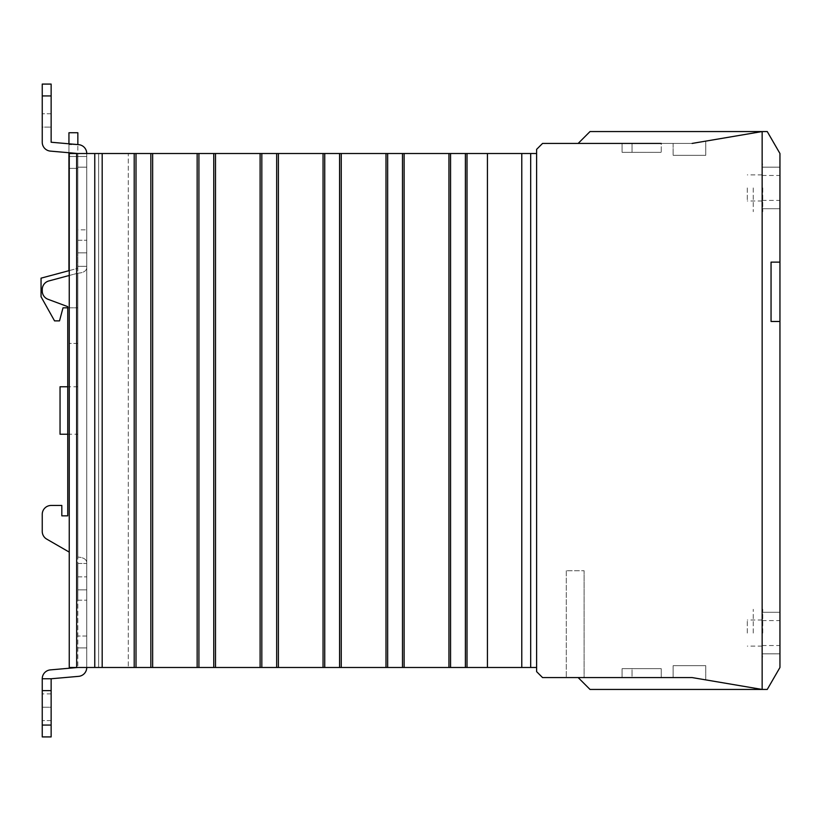<?xml version="1.0" encoding="UTF-8"?>
<svg xmlns="http://www.w3.org/2000/svg" width="821" height="821" viewBox="0 0 821 821"><rect width="100%" height="100%" fill="white"/><g stroke="black" fill="none" stroke-linecap="round" stroke-linejoin="round"><path stroke-width="0.62" stroke-dasharray="4.11 3.08" d="M578.158 677.571L590.032 689.445L767.245 689.445L779.95 667.483L779.95 321.473L771.052 321.473L779.95 321.473L779.95 262.125L771.052 262.125L771.052 321.473L771.052 262.125L779.95 262.125L779.95 153.517L767.245 131.555L762.145 131.555L762.145 689.445L762.145 131.555L692.113 143.429L762.145 131.555L590.032 131.555L578.158 143.429L692.113 143.429L673.117 143.429L692.113 143.429L673.117 143.429L692.113 143.429L705.762 141.109L692.113 143.429L705.762 141.109L692.113 143.429L705.762 141.109L705.762 155.302L673.117 155.302L673.117 143.429L692.113 143.429L705.762 141.109L705.762 155.302L705.762 141.109L705.762 155.302L673.117 155.302L705.762 155.302L705.762 141.109L705.762 155.302L673.117 155.302L705.762 155.302L673.117 155.302L673.117 143.429L692.113 143.429L542.548 143.429L536.616 149.36L536.616 671.64L542.548 677.571L692.113 677.571L566.295 677.571L584.1 677.571L584.1 570.739L584.1 677.571M779.95 187.937L779.95 167.166L779.95 187.937M762.145 187.937L762.145 211.685L762.145 187.937M779.95 633.063L779.95 612.292L779.95 633.063M762.145 633.063L762.145 609.315L762.145 633.063M536.616 667.483L536.616 153.517L536.616 667.483L530.684 667.483L530.684 153.517L76.661 153.517L98.623 153.517L86.749 153.517L86.749 667.483L128.292 667.483L69.241 667.483L69.241 153.517L86.749 153.517L86.749 667.483L69.241 667.483L76.661 667.483L76.661 153.517L76.661 667.483L76.661 153.517L76.661 667.483L94.764 667.483L94.764 153.517M128.292 153.517L98.623 153.517L128.292 153.517L128.292 667.483L128.292 153.517M536.616 153.517L530.684 153.517L530.684 667.483L94.764 667.483M68.943 270.673L41.05 278.155L77.851 268.293L77.851 307.824L77.851 156.483L77.851 268.293L68.943 270.673L68.943 343.435L68.943 144.619L68.943 152.737L77.851 153.517L77.851 229.829L86.749 229.829L77.851 229.829L77.851 240.266L77.851 144.619L77.851 156.483L68.943 156.483L68.943 168.356L77.851 168.356L77.851 167.166L86.749 167.166L77.851 167.166L77.851 168.356L68.943 168.356L68.943 156.483L86.749 156.483L86.749 167.166L86.749 153.517L86.749 667.483L86.749 153.517A8.898 8.898 0 0 0 78.621 144.65A8.898 8.898 0 0 1 86.749 153.517A8.898 8.898 0 0 0 78.621 144.65L51.138 142.238L51.138 95.944L51.138 142.238L78.621 144.65M69.241 153.517L69.241 667.483L69.241 153.517M102.184 153.517L102.184 667.483M134.203 667.483L134.203 153.517M152.644 667.483L152.644 153.517M197.153 667.483L197.153 153.517M215.513 667.483L215.513 153.517M260.103 667.483L260.103 153.517M278.391 667.483L278.391 153.517M323.053 667.483L323.053 153.517M341.259 667.483L341.259 153.517M385.993 667.483L385.993 153.517M404.127 667.483L404.127 153.517M448.943 667.483L448.943 153.517M467.005 667.483L467.005 153.517M487.438 667.483L487.438 153.517M521.776 667.483L521.776 153.517M530.684 153.517L530.684 667.483M77.851 410.5L77.851 434.237L77.851 410.5M60.046 434.237L60.046 386.763M86.749 667.483A8.898 8.898 0 0 1 78.621 676.35L51.138 678.762L51.138 736.919L51.138 693.889L51.138 736.919L42.24 736.919L42.24 678.762A8.898 8.898 0 0 1 50.358 669.895L77.851 667.483L77.851 589.878L77.851 600.192L86.749 600.192L77.851 600.192L77.851 647.902L86.749 647.902L77.851 647.902L86.749 647.902L77.851 647.902L77.851 667.483M69.241 275.487L77.851 273.188C83.219 272.859 86.184 271.146 86.749 268.046L86.749 266.312L77.851 266.312L77.851 252.847L77.851 273.188C83.219 272.859 86.184 271.146 86.749 268.046L86.749 562.221L86.749 266.312L77.851 266.312L77.851 557.079C83.219 557.408 86.184 559.122 86.749 562.221C86.184 559.122 83.219 557.408 77.851 557.079L77.851 273.188L48.839 280.956A8.898 8.898 0 0 0 42.24 289.556L42.24 290.952L42.24 289.556A8.898 8.898 0 0 1 48.839 280.956A8.898 8.898 0 0 0 42.24 289.556L42.24 290.952A8.898 8.898 0 0 0 48.039 299.296A8.898 8.898 0 0 1 42.24 290.952A8.898 8.898 0 0 0 48.039 299.296L67.753 306.644L48.039 299.296L67.753 306.644L67.753 307.824L77.851 307.824L77.851 343.435L77.851 307.824L67.753 307.824M86.749 563.473L86.749 562.221L86.749 563.473L77.851 563.473L77.851 589.878L86.749 589.878L77.851 589.878L77.851 557.079L77.851 563.473L86.749 563.473M42.24 142.238L42.24 95.944L42.24 142.238A8.898 8.898 0 0 0 50.358 151.105A8.898 8.898 0 0 1 42.24 142.238A8.898 8.898 0 0 0 50.358 151.105L77.851 153.517L77.851 156.483L86.749 156.483L77.851 156.483L86.749 156.483L86.749 153.517M77.851 240.266L77.851 252.847L86.749 252.847L77.851 252.847L77.851 240.266L86.749 240.266L77.851 240.266M51.138 678.762L42.24 678.762M77.851 144.619L77.851 132.745L68.943 132.745L68.943 144.619L68.943 143.798L77.851 144.578L68.943 144.619L77.851 144.619M51.138 142.238L51.138 95.944L42.24 95.944L51.138 95.944L51.138 84.081L42.24 84.081L51.138 84.081L42.24 84.081L51.138 84.081L42.24 84.081L42.24 127.111L42.24 84.081L42.24 127.111L42.24 113.75L42.24 127.111L51.138 127.111L51.138 84.081L51.138 127.111L51.138 84.081L51.138 127.111L42.24 127.111M42.24 531.382A8.898 8.898 0 0 0 46.684 539.089A8.898 8.898 0 0 1 42.24 531.382L42.24 514.357A8.898 8.898 0 0 1 51.138 505.459L61.821 505.459L61.821 515.845L67.753 515.845L67.753 306.644L67.753 515.845L61.821 515.845L61.821 505.459L51.138 505.459A8.898 8.898 0 0 0 42.24 514.357L42.24 531.382A8.898 8.898 0 0 0 46.684 539.089L69.241 552.112M77.851 153.517L50.358 151.105M69.241 270.602L41.05 278.155L41.05 296.75L54.545 320.878L59.512 320.878L63.012 307.824M77.851 343.435L68.943 343.435L77.851 343.435M54.545 320.878L59.512 320.878L54.545 320.878L41.05 296.75L54.545 320.878M41.05 278.155L41.05 296.75L41.05 278.155M77.851 386.763L67.753 386.763L67.753 434.237L77.851 434.237M61.821 515.845L61.821 505.459M51.138 505.459A8.898 8.898 0 0 0 42.24 514.357M51.138 707.25L51.138 693.889L51.138 707.25L42.24 707.25L51.138 707.25M51.138 84.081L42.24 84.081L51.138 84.081M51.138 736.919L42.24 736.919L51.138 736.919M753.247 187.937L753.247 211.685L753.247 187.937M753.247 633.063L753.247 609.315L753.247 633.063M747.305 187.937L747.305 201.001L747.305 187.937M747.305 633.063L747.305 619.999L747.305 633.063M762.145 689.445L692.113 677.571L673.117 677.571L692.113 677.571L673.117 677.571L692.113 677.571L705.762 679.891L692.113 677.571L705.762 679.891L692.113 677.571L705.762 679.891L705.762 665.698L673.117 665.698L673.117 677.571L692.113 677.571L705.762 679.891L705.762 665.698L705.762 679.891L705.762 665.698L673.117 665.698L705.762 665.698L705.762 679.891L705.762 665.698L673.117 665.698L705.762 665.698L673.117 665.698L673.117 677.571L692.113 677.571L762.145 689.445M632.037 677.571L661.254 677.571L622.082 677.571L661.254 677.571L622.082 677.571L632.037 677.571L632.037 668.674L661.254 668.674L661.254 677.571L661.254 668.674L622.082 668.674L661.254 668.674L661.254 677.571L661.254 668.674L622.082 668.674L632.037 668.674L632.037 677.571M622.082 677.571L622.082 668.674L622.082 677.571L622.082 668.674L622.082 677.571L661.254 677.571M632.037 143.429L661.254 143.429L622.082 143.429L661.254 143.429L622.082 143.429L632.037 143.429L632.037 152.326L632.037 143.429L632.037 152.326L661.254 152.326L622.082 152.326L632.037 152.326L632.037 143.429M622.082 143.429L622.082 152.326L622.082 143.429L622.082 152.326L622.082 143.429L661.254 143.429L661.254 152.326L632.037 152.326L661.254 152.326L661.254 143.429M566.295 570.739L566.295 677.571L566.295 570.739L584.1 570.739L566.295 570.739M673.117 677.571L673.117 665.698L673.117 677.571M622.082 152.326L632.037 152.326L622.082 152.326M673.117 143.429L673.117 155.302L673.117 143.429M762.74 633.063L762.74 609.315L762.74 633.063M762.74 187.937L762.74 211.685L762.74 187.937M98.623 667.483L98.623 153.517L98.623 667.483M76.661 153.517L76.661 667.483M136.009 667.483L136.009 153.517M150.848 153.517L150.848 667.483M198.918 667.483L198.918 153.517M213.758 153.517L213.758 667.483M261.827 667.483L261.827 153.517M276.667 153.517L276.667 667.483M324.736 667.483L324.736 153.517M339.576 153.517L339.576 667.483M387.656 667.483L387.656 153.517M402.485 153.517L402.485 667.483M450.565 667.483L450.565 153.517M465.394 153.517L465.394 667.483M77.851 557.079L77.851 273.188L77.851 557.079M77.851 576.855L86.749 576.855L77.851 576.855M86.749 636.029L77.851 636.029L86.749 636.029M51.138 95.944L42.24 95.944M51.138 113.75L42.24 113.75L51.138 113.75M51.138 690.625L42.24 690.625M51.138 725.056L42.24 725.056M762.145 175.478L779.95 175.478M762.145 620.594L779.95 620.594M762.145 167.166L779.95 167.166L762.145 167.166M762.145 612.292L779.95 612.292L762.145 612.292M762.145 200.406L779.95 200.406M762.145 645.522L779.95 645.522M762.145 208.708L779.95 208.708L762.145 208.708M762.145 653.834L779.95 653.834L762.145 653.834M51.138 693.889L42.24 693.889M51.138 720.602L42.24 720.602L51.138 720.602M762.145 164.2L762.74 164.2M762.145 609.315L762.74 609.315M762.145 174.883L747.305 174.883M762.145 619.999L747.305 619.999M762.145 211.685L762.74 211.685M762.145 656.8L762.74 656.8M762.145 201.001L747.305 201.001M762.145 646.117L747.305 646.117"/><path stroke-width="1.23" d="M622.082 143.429L578.158 143.429L590.032 131.555L762.145 131.555L692.113 143.429L762.145 131.555L767.245 131.555L779.95 153.517L779.95 262.125L771.052 262.125L779.95 262.125L779.95 321.473L771.052 321.473L779.95 321.473L779.95 667.483L767.245 689.445L762.145 689.445L762.145 131.555L762.145 689.445L590.032 689.445L578.158 677.571M771.052 262.125L771.052 321.473L771.052 262.125M76.661 153.517L76.661 667.483L69.241 667.483L69.241 153.517L536.616 153.517M76.661 667.483L536.616 667.483M530.684 153.517L530.684 667.483M521.776 667.483L521.776 153.517M487.438 153.517L487.438 667.483M467.005 153.517L467.005 667.483M448.943 153.517L448.943 667.483M404.127 153.517L404.127 667.483M385.993 153.517L385.993 667.483M341.259 153.517L341.259 667.483M323.053 153.517L323.053 667.483M278.391 153.517L278.391 667.483M260.103 153.517L260.103 667.483M215.513 153.517L215.513 667.483M197.153 153.517L197.153 667.483M152.644 153.517L152.644 667.483M134.203 153.517L134.203 667.483M102.184 153.517L102.184 667.483M69.241 270.602L41.05 278.155L41.05 296.75L54.545 320.878L59.512 320.878L63.012 307.824L67.753 307.824L67.753 386.763L60.046 386.763L60.046 434.237L67.753 434.237L67.753 515.845L67.753 306.644L48.039 299.296A8.898 8.898 0 0 1 42.24 290.952L42.24 289.556A8.898 8.898 0 0 1 48.839 280.956L69.241 275.487M86.749 667.483A8.898 8.898 0 0 1 78.621 676.35L51.138 678.762L42.24 678.762A8.898 8.898 0 0 1 50.358 669.895L77.851 667.483M77.851 153.517L50.358 151.105A8.898 8.898 0 0 1 42.24 142.238L42.24 84.081L51.138 84.081L51.138 142.238L78.621 144.65A8.898 8.898 0 0 1 86.749 153.517M51.138 142.238L68.943 143.798L68.943 132.745L77.851 132.745L77.851 144.578L78.621 144.65M50.358 151.105L68.943 152.737L68.943 270.673M42.24 127.111L42.24 142.238M69.241 552.112L46.684 539.089A8.898 8.898 0 0 1 42.24 531.382L42.24 514.357A8.898 8.898 0 0 1 51.138 505.459L61.821 505.459L61.821 515.845L67.753 515.845L61.821 515.845M61.821 505.459L51.138 505.459M42.24 514.357L42.24 531.382M63.012 307.824L67.753 307.824M51.138 678.762L51.138 736.919L42.24 736.919L42.24 690.625L51.138 690.625M42.24 678.762L42.24 690.625M661.254 143.429L542.548 143.429L536.616 149.36L536.616 671.64L542.548 677.571L692.113 677.571L762.145 689.445L692.113 677.571L661.254 677.571M584.1 677.571L622.082 677.571M465.394 153.517L465.394 667.483M450.565 153.517L450.565 667.483M402.485 153.517L402.485 667.483M387.656 153.517L387.656 667.483M339.576 153.517L339.576 667.483M324.736 153.517L324.736 667.483M276.667 153.517L276.667 667.483M261.827 153.517L261.827 667.483M213.758 153.517L213.758 667.483M198.918 153.517L198.918 667.483M150.848 153.517L150.848 667.483M136.009 153.517L136.009 667.483M94.764 153.517L94.764 667.483M42.24 95.944L51.138 95.944M51.138 725.056L42.24 725.056"/></g></svg>

